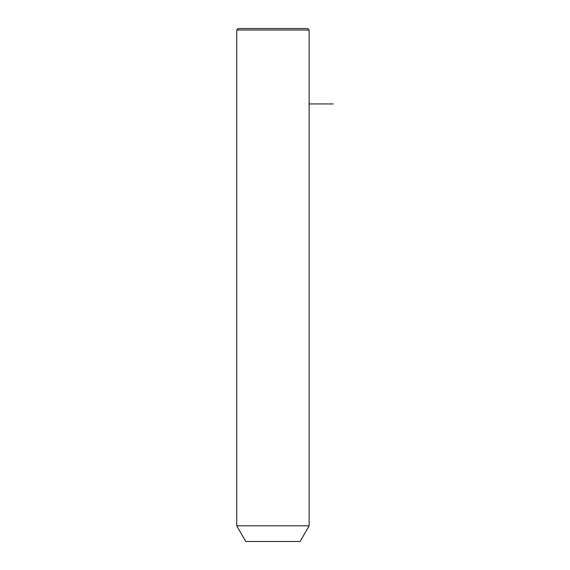 <?xml version="1.0" encoding="UTF-8"?>
<svg xmlns="http://www.w3.org/2000/svg" width="570" height="570" viewBox="0 0 570 570"><rect width="100%" height="100%" fill="white"/><g stroke="black" fill="none" stroke-linecap="round" stroke-linejoin="round"><path stroke-width="0.85" d="M241.153 525.818L309.139 525.818L309.139 30.011L236.721 30.011L236.721 525.818L241.153 525.818M236.721 525.818L245.77 541.5L300.091 541.5L309.139 525.818M236.721 30.011L238.224 28.5L307.629 28.5L309.139 30.011M309.139 103.939L333.279 103.939"/></g></svg>
